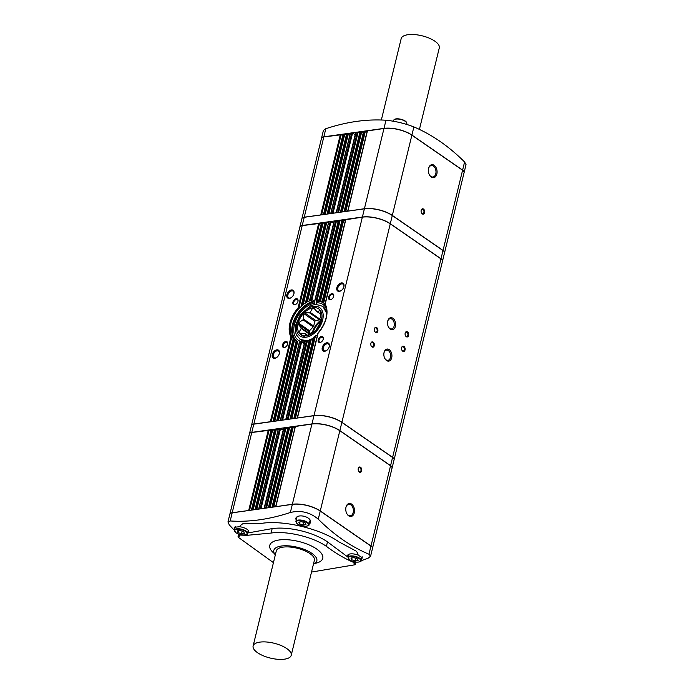 <?xml version="1.0" encoding="UTF-8"?>
<svg xmlns="http://www.w3.org/2000/svg" width="694" height="694" viewBox="0 0 694 694"><rect width="100%" height="100%" fill="white"/><g stroke="black" fill="none" stroke-linecap="round" stroke-linejoin="round"><path stroke-width="1.04" d="M293.918 293.762A3.999 2.576 -55.4 0 0 293.146 291.202A3.999 2.576 -55.4 0 0 290.153 291.593A3.999 2.576 -55.4 0 0 287.88 294.915A3.999 2.576 -55.4 0 0 288.591 297.787A3.999 2.576 -55.4 0 0 291.263 297.605M272.274 354.565A4.737 3.054 -55.4 0 0 276.481 357.618A4.737 3.054 -55.4 0 0 279.37 353.428A4.737 3.054 -55.4 0 0 276.785 349.837A4.737 3.054 -55.4 0 0 272.274 354.565M279.318 353.645A3.999 2.576 -55.4 0 0 278.546 351.086A3.999 2.576 -55.4 0 0 275.553 351.476A3.999 2.576 -55.4 0 0 273.28 354.799A3.999 2.576 -55.4 0 0 273.991 357.67A3.999 2.576 -55.4 0 0 276.663 357.497M321.244 318.581L320.402 319.457A12.648 8.155 -55.4 0 0 319.682 319.865L315.649 320.437A15.693 10.115 -55.4 0 0 314.859 321.253L313.679 326.093A12.648 8.155 -55.4 0 0 313.22 326.909L309.533 330.726A15.693 10.115 -55.4 0 0 309.394 331.246A15.693 10.115 -55.4 0 0 309.281 331.767L310.435 333.493M320.723 314.209L316.768 311.476A12.648 8.155 124.6 0 1 317.332 311.71L320.264 310.374A15.693 10.115 -55.4 0 0 313.645 307.694L316.768 311.476M320.723 314.052L317.332 311.71M320.697 311.025L320.628 316.62A12.648 8.155 124.6 0 1 320.706 317.358L321.617 319.613A15.693 10.115 -55.4 0 0 320.697 311.025A15.693 10.115 -55.4 0 0 320.264 310.374M321.365 320.654L318.78 325.243A12.648 8.155 124.6 0 1 318.329 326.05L316.039 330.127A15.693 10.115 -55.4 0 0 321.365 320.654A15.693 10.115 -55.4 0 0 321.617 319.613M315.25 330.943L312.317 332.279A12.648 8.155 124.6 0 1 311.597 332.686L306.809 335.749A15.693 10.115 -55.4 0 0 315.25 330.943A15.693 10.115 -55.4 0 0 316.039 330.127M307.511 335.332L305.022 333.614A12.648 8.155 124.6 0 1 304.458 333.38L299.314 333.189A15.693 10.115 -55.4 0 0 305.941 335.87L305.022 333.614M305.256 337.293L299.314 333.189A15.693 10.115 -55.4 0 1 298.88 332.539L301.17 328.462A12.648 8.155 124.6 0 1 301.092 327.724L297.96 323.942A15.693 10.115 -55.4 0 0 298.88 332.539L299.869 333.224M309.42 334.161L301.17 328.462M309.923 333.831L301.092 327.724M309.559 330.7A16.231 10.462 -55.4 0 0 309.333 331.541A16.231 10.462 -55.4 0 0 309.281 331.767L297.96 323.942A15.693 10.115 -55.4 0 1 298.212 322.91L303.009 319.847A12.648 8.155 124.6 0 1 303.469 319.04L303.538 313.436A15.693 10.115 -55.4 0 0 298.212 322.91L309.533 330.726M313.22 326.909L303.009 319.847M313.679 326.093L303.469 319.04M314.859 321.253L303.538 313.436A15.693 10.115 -55.4 0 1 304.328 312.612L309.472 312.812A12.648 8.155 124.6 0 1 310.192 312.404L312.777 307.815A15.693 10.115 -55.4 0 0 304.328 312.612L315.649 320.437M319.682 319.865L309.472 312.812M320.402 319.457L310.192 312.404M315.093 309.411L312.777 307.815A15.693 10.115 -55.4 0 1 313.645 307.694M290.986 336.998A24.351 15.693 -55.4 0 1 298.047 308.032L298.958 308.448A23.674 15.259 -55.4 0 0 291.992 337.015L290.986 336.998L270.33 421.726L253.822 424.051A6.767 2.637 -166.3 0 0 251.506 425.387A6.767 2.637 -166.3 0 0 251.488 425.448M270.842 421.779L270.33 421.726M301.274 305.924L301.734 304.458A24.351 15.693 -55.4 0 1 302.593 303.772L303.478 304.293A23.674 15.259 -55.4 0 0 301.317 306.089L301.291 305.447M303.313 304.232L323.135 222.93L321.443 223.173M293.25 338.846L293.137 339.748L293.336 338.854A23.674 15.259 -55.4 0 0 294.343 339.826A23.674 15.259 -55.4 0 0 294.742 340.147L293.709 340.233L273.965 421.215L273.011 421.466L293.094 339.097M274.477 421.267L273.965 421.215M303.478 304.293L305.629 302.818A23.674 15.259 -55.4 0 1 307.624 301.699L306.765 301.066A24.351 15.693 -55.4 0 0 305.967 301.5L305.577 302.289M307.459 301.621L326.77 222.418L325.078 222.661M278.112 420.755L277.6 420.711L296.806 341.916L297.7 341.656L278.433 420.703M315.119 304.753L314.391 303.122L314.625 301.101L311.216 299.279A24.351 15.693 -55.4 0 0 309.923 299.687L328.713 222.149M282.276 420.165L281.755 420.122L300.676 342.532L301.604 342.159L304.588 343.339M299.461 342.038L301.604 342.159L282.597 420.122M316.178 304.345L316.638 300.823L315.206 299.487L315.51 298.672L315.206 299.487M317.522 334.855L313.41 337.345L293.84 418.421L313.584 337.44A24.351 15.693 -55.4 0 0 314.443 336.746L315.527 335.714L295.392 418.317M319.24 300.172L317.314 299.591L336.46 221.056A1.353 0.529 -166.3 0 0 338.178 221.334M320.585 300.571L340.095 220.545L339.297 220.397L320.003 299.53L320.732 300.693A23.674 15.259 -55.4 0 0 319.162 300.077L319.37 299.288L319.101 299.982M291.437 418.881L290.925 418.829L310.209 339.704L311.233 338.958L309.255 339.982L289.971 419.081M320.732 300.693L322.285 301.647L322.476 300.97L342.038 220.276M323.525 302.757A23.674 15.259 -55.4 0 0 322.285 301.647L322.476 300.97A24.351 15.693 -55.4 0 1 323.04 301.465L342.931 219.885L342.211 219.989M313.436 564.205A22.139 8.64 -166.3 0 0 316.212 562.201A22.139 8.64 -166.3 0 0 297.37 547.262A22.139 8.64 -166.3 0 0 273.766 551.86A22.139 8.64 -166.3 0 0 275.318 554.914M253.119 646.001L276.273 551.019A19.614 7.66 13.7 0 1 289.624 547.002A19.614 7.66 13.7 0 1 309.966 553.604A19.614 7.66 13.7 0 1 314.382 560.31L291.228 655.292A19.614 7.66 -166.3 0 0 273.983 643.208A19.614 7.66 -166.3 0 0 253.119 646.001A19.614 7.66 -166.3 0 0 257.535 652.698A19.614 7.66 -166.3 0 0 277.878 659.3A19.614 7.66 -166.3 0 0 291.228 655.292M314.859 563.45A27.274 10.644 -166.3 0 0 315.77 548.407A27.274 10.644 -166.3 0 0 278.658 540.045A27.274 10.644 -166.3 0 0 274.399 553.586M348.058 557.213L327.499 541.875L326.406 546.36C313.28 537.017 286.83 530.632 271.076 533.053L247.107 535.317L239.074 535.057L239.673 534.423M326.406 546.36C335.61 553.3 345.065 558.826 354.773 562.921L354.209 561.802M355.901 562.183L355.285 564.708L354.044 563.476L354.773 562.921M355.285 564.708L311.519 572.056M273.436 562.643L238.606 537.52L239.152 535.135M238.667 534.128L238.059 536.592L238.857 536.341L239.074 535.057M239.664 536.072L238.857 536.341M234.173 527.301L239.343 526.729A7.625 2.976 13.7 0 1 248.747 531.873A7.625 2.976 13.7 0 1 247.611 533.001L272.161 528.602L271.076 533.053M247.107 535.317A1708.524 1040.974 -57.3 0 0 247.611 533.001M348.119 556.97A7.625 2.976 13.7 0 1 347.616 555.417A7.625 2.976 13.7 0 1 358.182 555.122A62.382 24.351 13.7 0 0 356.551 551.322L338.863 541.841C320.593 528.837 283.803 519.953 261.864 523.319L242.683 523.823A62.382 24.351 13.7 0 0 239.343 526.729M290.925 418.829L289.979 419.063M339.297 220.397L338.403 220.787M336.46 221.056L334.248 221.369M394.105 459.688A6.767 2.637 -166.3 0 0 394.123 459.628A6.767 2.637 -166.3 0 0 392.596 457.32L341.89 422.273A20.291 7.92 -166.3 0 0 313.983 415.585L297.24 418.048L317.939 333.146M394.123 459.628L442.494 261.196A6.767 2.637 -166.3 0 0 440.968 258.888L390.262 223.841A20.291 7.92 -166.3 0 0 362.355 217.153L345.673 219.764M322.242 347.529A4.737 3.054 -55.4 0 0 326.44 350.591A4.737 3.054 -55.4 0 0 329.338 346.401A4.737 3.054 -55.4 0 0 326.744 342.81A4.737 3.054 -55.4 0 0 322.242 347.529M336.842 287.646A4.737 3.054 -55.4 0 0 341.04 290.699A4.737 3.054 -55.4 0 0 343.938 286.509A4.737 3.054 -55.4 0 0 341.344 282.918A4.737 3.054 -55.4 0 0 336.842 287.646M318.199 339.834A3.383 2.177 -55.4 0 0 321.201 342.021A3.383 2.177 -55.4 0 0 323.265 339.028A3.383 2.177 -55.4 0 0 321.417 336.46A3.383 2.177 -55.4 0 0 318.199 339.834M328.626 297.058A3.383 2.177 -55.4 0 0 331.628 299.244A3.383 2.177 -55.4 0 0 333.693 296.251A3.383 2.177 -55.4 0 0 331.845 293.683A3.383 2.177 -55.4 0 0 328.626 297.058M295.071 418.369L293.84 418.421M342.931 219.885L343.73 220.033L323.699 302.94L323.04 301.465M343.73 220.033A1.353 0.529 -166.3 0 0 345.447 220.31M323.699 302.94L324.966 304.727L325.191 304.215L345.846 219.478M298.793 308.405L319.5 223.442L302.194 225.619A6.767 2.637 -166.3 0 0 299.877 226.955L251.506 425.387M286.874 294.672A4.737 3.054 -55.4 0 0 291.072 297.735A4.737 3.054 -55.4 0 0 293.97 293.545A4.737 3.054 -55.4 0 0 291.385 289.945A4.737 3.054 -55.4 0 0 286.874 294.672M292.937 302.081A3.383 2.177 -55.4 0 0 295.939 304.267A3.383 2.177 -55.4 0 0 298.004 301.274A3.383 2.177 -55.4 0 0 296.156 298.706A3.383 2.177 -55.4 0 0 292.937 302.081M282.51 344.857A3.383 2.177 -55.4 0 0 285.512 347.043A3.383 2.177 -55.4 0 0 287.576 344.051A3.383 2.177 -55.4 0 0 285.728 341.483A3.383 2.177 -55.4 0 0 282.51 344.857M305.941 335.87A15.693 10.115 -55.4 0 0 306.809 335.749M324.966 304.727L325.191 304.215L324.966 304.727C328.678 313.194 326.345 322.675 317.939 333.137M318.008 333.233L318.13 333.172A24.351 15.693 -55.4 0 0 325.191 304.215M300.276 339.461A19.953 12.865 -55.4 0 0 300.407 339.548L307.303 340.737M326.128 310.86A19.953 12.865 -55.4 0 0 322.831 306.54L323.092 306.713A19.953 12.865 -55.4 0 0 322.962 306.627M390.236 329.156A6.09 3.999 82 0 0 395.407 326.293A6.09 3.999 82 0 0 392.804 318.208A6.09 3.999 82 0 0 387.694 321.253A6.09 3.999 82 0 0 388.519 327.143A6.09 3.999 82 0 0 390.236 329.156M388.406 326.917A5.17 3.401 82 0 0 389.75 328.436A5.17 3.401 82 0 0 391.598 328.93A5.17 3.401 82 0 0 394.244 323.335A5.17 3.401 82 0 0 390.158 318.685A5.17 3.401 82 0 0 387.642 321.496M383.973 352.882A5.17 3.401 -98 0 1 386.489 350.08A5.17 3.401 -98 0 1 388.336 350.574A5.17 3.401 -98 0 1 390.644 356.117A5.17 3.401 -98 0 1 387.929 360.316A5.17 3.401 -98 0 1 384.736 358.312M389.213 349.655A6.09 3.999 -98 0 1 391.251 359.05A6.09 3.999 -98 0 1 384.849 358.538A6.09 3.999 -98 0 1 384.016 352.639A6.09 3.999 -98 0 1 389.213 349.655M370.83 343.565A2.195 1.44 -98 0 1 371.889 342.402A2.195 1.44 -98 0 1 372.669 342.61A2.195 1.44 -98 0 1 373.65 344.961A2.195 1.44 -98 0 1 372.496 346.74A2.195 1.44 -98 0 1 371.16 345.916M373.164 342.099A2.707 1.778 -98 0 1 374.066 346.271A2.707 1.778 -98 0 1 371.221 346.046A2.707 1.778 -98 0 1 370.856 343.426A2.707 1.778 -98 0 1 373.164 342.099M374.37 329.043A2.195 1.44 -98 0 1 375.428 327.88A2.195 1.44 -98 0 1 376.209 328.089A2.195 1.44 -98 0 1 377.189 330.439A2.195 1.44 -98 0 1 376.035 332.226A2.195 1.44 -98 0 1 374.699 331.402M376.703 327.577A2.707 1.778 -98 0 1 377.605 331.749A2.707 1.778 -98 0 1 374.76 331.524A2.707 1.778 -98 0 1 374.396 328.904A2.707 1.778 -98 0 1 376.703 327.577M405.131 333.337A2.195 1.44 -98 0 1 406.19 332.174A2.195 1.44 -98 0 1 406.979 332.383A2.195 1.44 -98 0 1 407.951 334.734A2.195 1.44 -98 0 1 406.805 336.521A2.195 1.44 -98 0 1 405.461 335.696M407.473 331.871A2.707 1.778 -98 0 1 408.376 336.043A2.707 1.778 -98 0 1 405.53 335.818A2.707 1.778 -98 0 1 405.157 333.198A2.707 1.778 -98 0 1 407.473 331.871M401.592 347.859A2.195 1.44 -98 0 1 402.65 346.696A2.195 1.44 -98 0 1 403.44 346.905A2.195 1.44 -98 0 1 404.411 349.256A2.195 1.44 -98 0 1 403.266 351.034A2.195 1.44 -98 0 1 401.921 350.21M403.934 346.393A2.707 1.778 -98 0 1 404.836 350.565A2.707 1.778 -98 0 1 401.991 350.34A2.707 1.778 -98 0 1 401.618 347.72A2.707 1.778 -98 0 1 403.934 346.393M359.371 472.102A2.707 1.778 82 0 0 361.661 470.836A2.707 1.778 82 0 0 360.507 467.236A2.707 1.778 82 0 0 358.234 468.589A2.707 1.778 82 0 0 358.607 471.209A2.707 1.778 82 0 0 359.371 472.102M358.538 471.087A2.195 1.44 82 0 0 359.093 471.703A2.195 1.44 82 0 0 359.882 471.911A2.195 1.44 82 0 0 361.001 469.534A2.195 1.44 82 0 0 359.266 467.565A2.195 1.44 82 0 0 358.208 468.728M422.308 213.899A2.707 1.778 82 0 0 424.607 212.624A2.707 1.778 82 0 0 423.453 209.033A2.707 1.778 82 0 0 421.18 210.386A2.707 1.778 82 0 0 421.544 213.006A2.707 1.778 82 0 0 422.308 213.899M421.484 212.876A2.195 1.44 82 0 0 422.039 213.492A2.195 1.44 82 0 0 422.82 213.709A2.195 1.44 82 0 0 423.947 211.332A2.195 1.44 82 0 0 422.212 209.362A2.195 1.44 82 0 0 421.154 210.525M348.7 515.859A6.576 4.329 82 0 0 354.287 512.771A6.576 4.329 82 0 0 351.476 504.026A6.576 4.329 82 0 0 345.95 507.314A6.576 4.329 82 0 0 346.844 513.69A6.576 4.329 82 0 0 348.7 515.859M346.748 513.499A5.795 3.808 82 0 0 348.284 515.243A5.795 3.808 82 0 0 350.357 515.798A5.795 3.808 82 0 0 353.315 509.526A5.795 3.808 82 0 0 348.744 504.321A5.795 3.808 82 0 0 345.907 507.522M431.286 177.074A6.576 4.329 82 0 0 436.873 173.977A6.576 4.329 82 0 0 434.062 165.241A6.576 4.329 82 0 0 428.536 168.529A6.576 4.329 82 0 0 429.43 174.897A6.576 4.329 82 0 0 431.286 177.074M429.334 174.715A5.795 3.808 82 0 0 430.87 176.45A5.795 3.808 82 0 0 432.943 177.005A5.795 3.808 82 0 0 435.91 170.741A5.795 3.808 82 0 0 431.33 165.536A5.795 3.808 82 0 0 428.493 168.737M238.597 534.076L239.213 534.51M327.499 541.875A40.243 15.71 -166.3 0 0 272.161 528.602M347.677 211.167L367.23 130.949L383.973 128.494A20.291 7.92 13.7 0 1 411.872 135.183L462.586 170.221A6.767 2.637 13.7 0 1 464.104 172.528L444.55 252.755A6.767 2.637 -166.3 0 0 443.032 250.439L392.318 215.4A20.291 7.92 -166.3 0 0 364.411 208.712L347.668 211.184M321.513 138.236A6.767 2.637 13.7 0 1 321.522 138.175A6.767 2.637 13.7 0 1 323.838 136.831L383.999 128.373A20.291 7.92 13.7 0 1 411.906 135.061L462.612 170.099A6.767 2.637 13.7 0 1 464.139 172.407A6.767 2.637 13.7 0 1 464.121 172.468M321.522 138.175L323.421 130.377L325.816 128.711C346.879 121.771 366.926 118.952 385.977 120.244C395.502 121.181 404.802 123.411 413.884 126.933C431.789 134.497 448.697 146.182 464.59 161.98L466.038 164.617L464.139 172.407M370.579 556.215L372.478 548.416A6.767 2.637 -166.3 0 0 370.952 546.109L320.246 511.062A20.291 7.92 -166.3 0 0 292.339 504.373L232.178 512.84A6.767 2.637 -166.3 0 0 229.861 514.176L227.962 521.966L230.2 520.96C249.25 522.261 269.298 519.433 290.361 512.493C300.71 510.021 310.01 512.25 318.26 519.181C334.161 534.987 351.069 546.664 368.974 554.228L370.579 556.215L368.098 558.228L361.071 560.821M345.499 211.488L344.042 211.679L363.595 131.461L365.339 131.374A1.353 0.529 -166.3 0 0 367.057 131.643M341.873 212L340.407 212.191L359.96 131.973L361.704 131.886A1.353 0.529 -166.3 0 0 363.43 132.155M338.238 212.511L336.252 212.772L355.805 132.554L358.078 132.389A1.353 0.529 -166.3 0 0 359.796 132.667M355.319 134.541A1.353 0.529 -166.3 0 1 355.233 134.489L336.148 212.806M355.233 134.489L351.745 133.022L332.192 213.24L330.717 213.57M332.704 213.292L332.192 213.24M351.745 133.022L350.331 133.482M328.548 213.873L327.082 214.064L346.636 133.847L348.388 133.76A1.353 0.529 -166.3 0 0 350.106 134.029M324.913 214.385L323.447 214.576L343.001 134.358L344.753 134.272A1.353 0.529 -166.3 0 0 346.471 134.541M321.279 214.897L304.25 217.179A6.767 2.637 -166.3 0 0 301.933 218.515L321.496 138.288A6.767 2.637 13.7 0 1 323.812 136.952L341.118 134.775A1.353 0.529 -166.3 0 0 342.836 135.052M419.419 129.422L439.293 47.895A19.614 7.66 -166.3 0 0 422.056 35.802A19.614 7.66 -166.3 0 0 401.184 38.604L381.336 120.01M372.487 548.355A6.767 2.637 -166.3 0 0 372.505 548.295A6.767 2.637 -166.3 0 0 370.986 545.987L320.272 510.94A20.291 7.92 -166.3 0 0 292.365 504.252L275.631 506.707L295.245 426.637M273.453 507.028L271.996 507.219L291.61 427.148M269.827 507.54L268.361 507.73L287.975 427.66M266.192 508.051L264.197 508.338M260.658 508.832L258.671 509.092L278.285 429.022M256.502 509.413L255.036 509.604L274.651 429.534M252.868 509.925L251.402 510.116L271.016 430.046M249.233 510.437L232.204 512.719A6.767 2.637 -166.3 0 0 229.888 514.054A6.767 2.637 -166.3 0 0 229.879 514.115M253.189 509.882L272.707 429.812L270.955 429.898M272.707 429.812A1.353 0.529 -166.3 0 0 274.425 430.08M256.815 509.37L276.342 429.3L274.59 429.386M276.342 429.3A1.353 0.529 -166.3 0 0 278.06 429.569M264.102 508.346L283.187 430.037L280.497 428.719L278.225 428.875M266.505 508.008L286.032 427.938L283.82 428.25M286.032 427.938A1.353 0.529 -166.3 0 0 287.75 428.207M270.139 507.496L289.658 427.426L287.915 427.513M289.658 427.426A1.353 0.529 -166.3 0 0 291.385 427.695M273.774 506.984L293.293 426.914L291.549 427.001M293.293 426.914A1.353 0.529 -166.3 0 0 295.019 427.183M372.505 548.295L392.058 468.077A6.767 2.637 -166.3 0 0 390.54 465.761L339.826 430.722A20.291 7.92 -166.3 0 0 311.927 424.034L295.184 426.489M392.075 468.016A6.767 2.637 -166.3 0 0 392.093 467.956A6.767 2.637 -166.3 0 0 390.566 465.639L339.86 430.601A20.291 7.92 -166.3 0 0 311.953 423.913L251.792 432.379A6.767 2.637 -166.3 0 0 249.476 433.715A6.767 2.637 -166.3 0 0 249.467 433.776M392.093 467.956L394.088 459.749A6.767 2.637 -166.3 0 0 392.57 457.441L341.856 422.394A20.291 7.92 -166.3 0 0 313.957 415.706L253.796 424.173A6.767 2.637 -166.3 0 0 251.48 425.509L249.476 433.715M287.802 419.384L285.815 419.653L304.822 341.691M281.755 420.122L280.281 420.443L299.383 342.107M277.6 420.711L276.646 420.954L296.095 341.196M319.5 223.442A1.353 0.529 -166.3 0 0 321.218 223.72M323.135 222.93A1.353 0.529 -166.3 0 0 324.853 223.208M326.77 222.418A1.353 0.529 -166.3 0 0 328.488 222.696M314.625 301.101L333.623 223.156L330.934 221.837L328.887 221.863M340.095 220.545A1.353 0.529 -166.3 0 0 341.812 220.822M249.554 510.394L269.072 430.323L251.766 432.501A6.767 2.637 -166.3 0 0 249.45 433.837L229.888 514.054M269.072 430.323A1.353 0.529 -166.3 0 0 270.79 430.592M442.503 261.135A6.767 2.637 -166.3 0 0 442.52 261.074L444.524 252.876A6.767 2.637 -166.3 0 0 442.998 250.56L392.292 215.522A20.291 7.92 -166.3 0 0 364.385 208.833L304.224 217.291A6.767 2.637 -166.3 0 0 301.907 218.636L299.903 226.834A6.767 2.637 -166.3 0 0 299.895 226.895M442.52 261.074A6.767 2.637 -166.3 0 0 441.002 258.767L390.288 223.72A20.291 7.92 -166.3 0 0 362.389 217.031L302.228 225.498A6.767 2.637 -166.3 0 0 299.903 226.834M354.92 562.322A2.498 0.98 -166.3 0 1 355.059 562.305L356.291 562.131M234.329 530.303L229.324 524.959L227.962 521.966M243.75 531.725L240.167 530.459L237.253 530.867L237.921 532.541L241.503 533.807L244.418 533.4L243.75 531.725M242.154 531.162L241.503 533.807M238.372 530.71L237.921 532.541M305.291 522.981L301.708 521.715L298.793 522.122L299.47 523.797L303.052 525.063L305.967 524.655L305.291 522.981M303.694 522.417L303.052 525.063M299.912 521.966L299.47 523.797M357.427 558.878L353.845 557.612L350.93 558.028L351.606 559.702L355.189 560.969L358.104 560.552L357.427 558.878M355.831 558.314L355.189 560.969M352.049 557.872L351.606 559.702M317.47 299.704A23.674 15.259 -55.4 0 0 315.276 299.582M296.295 341.101L296.295 341.101A23.674 15.259 -55.4 0 0 297.596 341.639M291.992 337.015L293.423 338.889M298.958 308.448L301.326 306.488M305.646 303.131L305.577 302.688M307.624 301.699L309.567 300.684M309.663 301.057L309.628 300.806A23.674 15.259 -55.4 0 1 312.031 300.042M309.342 340.017L309.411 340.147A24.351 15.693 -55.4 0 0 310.209 339.704M311.406 338.976L291.758 418.829M304.918 341.691L304.961 341.925A24.351 15.693 -55.4 0 0 306.262 341.526L307.234 340.954L306.262 341.526L287.29 419.341M307.399 340.997L288.123 419.341M317.314 299.591L316.69 298.732A24.351 15.693 -55.4 0 0 315.51 298.672L334.421 221.082M280.515 420.295L299.565 342.099M276.88 420.807L296.173 341.682A24.351 15.693 -55.4 0 0 296.806 341.916M333.649 296.425A2.793 1.804 -55.4 0 0 333.103 294.655A2.793 1.804 -55.4 0 0 331.012 294.933A2.793 1.804 -55.4 0 0 329.433 297.249A2.793 1.804 -55.4 0 0 329.928 299.261A2.793 1.804 -55.4 0 0 331.775 299.14M323.222 339.21A2.793 1.804 -55.4 0 0 322.675 337.44A2.793 1.804 -55.4 0 0 320.585 337.709A2.793 1.804 -55.4 0 0 318.997 340.034A2.793 1.804 -55.4 0 0 319.5 342.038A2.793 1.804 -55.4 0 0 321.348 341.925M287.533 344.224A2.793 1.804 -55.4 0 0 286.986 342.454A2.793 1.804 -55.4 0 0 284.896 342.732A2.793 1.804 -55.4 0 0 283.317 345.048A2.793 1.804 -55.4 0 0 283.811 347.061A2.793 1.804 -55.4 0 0 285.659 346.939M297.96 301.448A2.793 1.804 -55.4 0 0 297.414 299.678A2.793 1.804 -55.4 0 0 295.323 299.955A2.793 1.804 -55.4 0 0 293.744 302.272A2.793 1.804 -55.4 0 0 294.239 304.284A2.793 1.804 -55.4 0 0 296.086 304.163M343.886 286.726A3.999 2.576 -55.4 0 0 343.105 284.167A3.999 2.576 -55.4 0 0 340.112 284.557A3.999 2.576 -55.4 0 0 337.848 287.88A3.999 2.576 -55.4 0 0 338.559 290.751A3.999 2.576 -55.4 0 0 341.222 290.578M329.286 346.618A3.999 2.576 -55.4 0 0 328.505 344.059A3.999 2.576 -55.4 0 0 325.512 344.45A3.999 2.576 -55.4 0 0 323.248 347.772A3.999 2.576 -55.4 0 0 323.959 350.644A3.999 2.576 -55.4 0 0 326.622 350.47M285.711 419.679L304.25 343.643M358.182 555.122L362.65 558.08M310.279 523.059L310.4 522.677C312.413 516.761 296.555 512.831 295.601 519.017M315.727 320.428A16.231 10.462 -55.4 0 0 314.824 321.374M271.163 421.726L291.844 336.92M301.734 304.458L321.626 222.887M274.798 421.215L294.586 340.06M305.967 301.5L325.252 222.375M314.408 300.953A23.865 15.381 -55.4 0 0 294.759 318.294A23.865 15.381 -55.4 0 0 295.34 340.615M314.746 301.673A23.327 15.034 -55.4 0 0 294.95 319.761A23.327 15.034 -55.4 0 0 297.344 341.535M303.686 343.374A23.327 15.034 -55.4 0 0 304.414 343.348M290.205 418.933L309.411 340.147M320.003 299.53A24.351 15.693 -55.4 0 0 319.37 299.288L338.577 220.501M316.69 298.732L335.662 220.909M297.474 417.909L318.13 333.172M313.983 415.585L362.355 217.153M294.56 418.326L314.443 336.746M253.822 424.051L302.194 225.619M298.047 308.032L318.702 223.294M302.593 303.772L322.337 222.783M296.919 323.595A17.246 11.113 -55.4 0 0 312.968 334.239A17.246 11.113 -55.4 0 0 319.483 307.511A17.246 11.113 -55.4 0 0 296.919 323.595M273.245 421.319L293.137 339.748A24.351 15.693 -55.4 0 0 293.709 340.233M314.391 303.122A21.714 13.993 -55.4 0 0 294.438 324.645A21.714 13.993 -55.4 0 0 304.77 341.899M326.466 308.951A21.714 13.993 -55.4 0 0 316.343 302.844M321.6 319.7A16.231 10.462 -55.4 0 0 312.378 332.252M321.244 320.888A15.693 10.115 -55.4 0 0 313.298 331.897M462.586 170.221L443.032 250.439M411.872 135.183L392.318 215.4M464.59 161.98L462.612 170.099M413.884 126.933L411.906 135.061M385.977 120.244L383.999 128.373M383.973 128.494L364.411 208.712M367.464 130.81L347.911 211.037M365.339 131.374L345.82 211.444M364.541 131.227L344.987 211.444M363.829 131.322L344.276 211.54M361.704 131.886L342.185 211.956M360.906 131.739L341.353 211.956M360.195 131.834L340.641 212.052M358.078 132.389L338.551 212.468M357.28 132.242L337.718 212.468M356.039 132.424L336.477 212.642M352.543 133.17L333.025 213.24M350.505 133.196L330.951 213.422M348.388 133.76L328.861 213.83M347.581 133.612L328.028 213.83M346.87 133.708L327.316 213.934M344.753 134.272L325.234 214.342M343.955 134.124L324.393 214.342M343.235 134.22L323.682 214.437M341.118 134.775L321.6 214.854M340.32 134.636L320.758 214.854M323.812 136.952L304.25 217.179M252.347 509.882L271.909 429.664M251.636 509.986L271.189 429.768M255.271 509.474L274.824 429.256M255.982 509.37L275.535 429.152M258.905 508.962L278.459 428.745M260.146 508.789L279.699 428.571M260.979 508.789L280.497 428.719M264.431 508.181L283.993 427.964M265.672 508.008L285.234 427.79M268.595 507.6L288.149 427.383M269.307 507.496L288.86 427.278M272.23 507.088L291.784 426.871M272.942 506.984L292.495 426.767M275.865 506.577L295.418 426.359M290.361 512.493L292.339 504.373M230.2 520.96L232.178 512.84M318.26 519.181L320.246 511.062M368.974 554.228L370.952 546.109M251.792 432.379L253.796 424.173M311.953 423.913L313.957 415.706M339.86 430.601L341.856 422.394M390.566 465.639L392.57 457.441M392.596 457.32L440.968 258.888M441.002 258.767L442.998 250.56M354.66 564.101L355.102 562.296M248.712 510.394L268.274 430.176M232.204 512.719L251.766 432.501M292.365 504.252L311.927 424.034M320.272 510.94L339.826 430.722M370.986 545.987L390.54 465.761M236.09 532.801A6.359 2.481 -166.3 0 0 246.674 534.189A6.359 2.481 -166.3 0 0 239.742 529.409A6.359 2.481 -166.3 0 0 236.09 532.801M247.498 533.374A6.767 2.637 -166.3 0 0 241.547 529.201A6.767 2.637 -166.3 0 0 234.355 530.164L235.951 532.775C243.551 536.983 248.634 533.964 247.498 533.374L248.235 530.337M297.639 524.057A6.359 2.481 -166.3 0 0 308.214 525.445A6.359 2.481 -166.3 0 0 301.291 520.665A6.359 2.481 -166.3 0 0 297.639 524.057M309.038 524.629A6.767 2.637 -166.3 0 0 303.096 520.457A6.767 2.637 -166.3 0 0 295.896 521.428L297.492 524.031C305.091 528.238 310.183 525.219 309.038 524.629L310.088 520.318M406.615 124.365L406.788 123.645A6.767 2.637 -166.3 0 0 400.846 119.481A6.767 2.637 -166.3 0 0 393.645 120.444L393.455 121.216M406.276 122.213A6.359 2.481 -166.3 0 0 400.889 119.273A6.359 2.481 -166.3 0 0 394.765 119.403M349.776 559.954A6.359 2.481 -166.3 0 0 360.351 561.351A6.359 2.481 -166.3 0 0 353.428 556.562A6.359 2.481 -166.3 0 0 349.776 559.954M361.175 560.526A6.767 2.637 -166.3 0 0 355.233 556.362A6.767 2.637 -166.3 0 0 348.032 557.325L349.629 559.928C357.228 564.144 362.32 561.125 361.175 560.526L362.121 556.666M324.618 303.72A23.327 15.034 -55.4 0 0 316.698 301.396M322.216 301.569A23.865 15.381 -55.4 0 0 316.533 300.658M299.487 342.48A24.351 15.693 -55.4 0 0 300.676 342.532M341.89 422.273L390.262 223.841M322.831 306.54C317.358 304.067 312.864 304.119 309.342 306.696L300.146 315.059L295.991 324.124C294.482 331.906 296.616 335.081 296.676 335.228L300.146 339.375A19.953 12.865 -55.4 0 0 305.36 340.928M286.049 419.523L304.961 341.925M311.892 299.955L330.934 221.837M311.216 299.279L330.127 221.69M306.765 301.066L325.972 222.271M325.816 128.711L323.838 136.831M390.288 223.72L392.292 215.522M362.389 217.031L364.385 208.833M302.228 225.498L304.224 217.291M321.391 223.017L301.326 305.325M325.026 222.505L305.594 302.22M328.661 222.002L309.567 300.311M341.986 220.119L322.181 301.335M338.351 220.631L319.067 299.721M345.612 219.616L324.922 304.51M323.092 306.713L326.735 313.445M313.141 338.412L312.074 339.019M309.194 340.242L307.277 340.728M330.717 213.552L350.27 133.335M283.759 428.094L264.206 508.32M234.355 530.164L235.292 526.312M295.896 521.428L296.954 517.082M406.788 123.645C407.716 119.932 394.504 116.739 393.645 120.444M348.032 557.325L348.77 554.298M322.285 301.647L323.604 302.844M304.839 341.665L306.948 341.006M296.269 341.084L297.726 341.665M334.187 221.221L315.197 299.14"/></g></svg>
